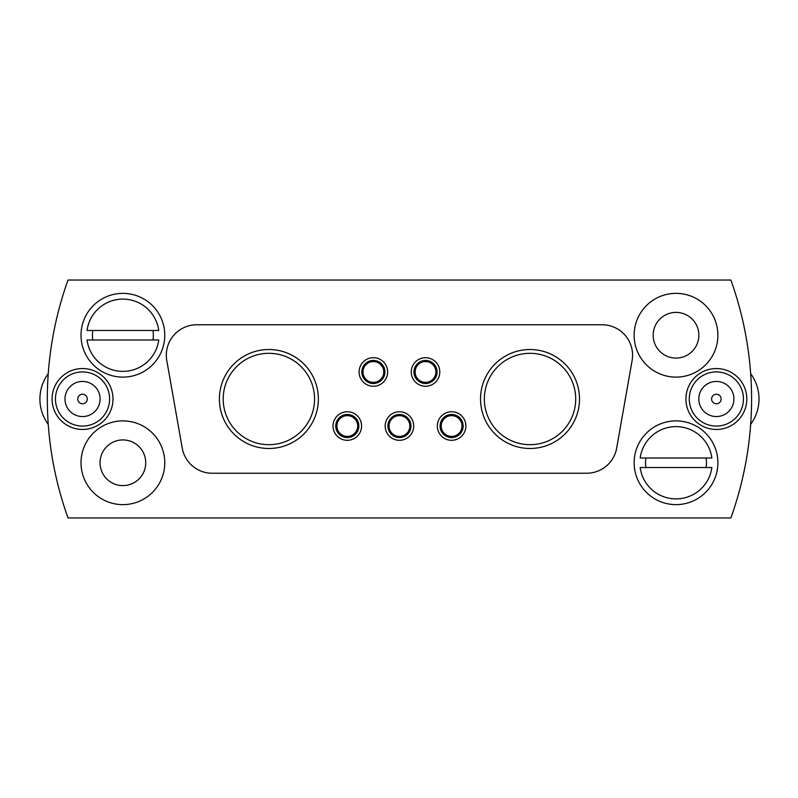 <?xml version="1.0" encoding="UTF-8"?>
<svg xmlns="http://www.w3.org/2000/svg" width="798" height="798" viewBox="0 0 798 798"><rect width="100%" height="100%" fill="white"/><g stroke="black" fill="none" stroke-linecap="round" stroke-linejoin="round"><path stroke-width="1.2" d="M318.362 399A49.486 49.486 0 0 1 268.876 448.486A49.486 49.486 0 0 1 219.39 399A49.486 49.486 0 0 1 268.876 349.514A49.486 49.486 0 0 1 318.362 399M579.508 399A49.486 49.486 0 0 1 530.022 448.486A49.486 49.486 0 0 1 480.536 399A49.486 49.486 0 0 1 530.022 349.514A49.486 49.486 0 0 1 579.508 399M484.346 399A45.685 45.685 0 0 0 530.022 444.686A45.685 45.685 0 0 0 575.707 399A45.685 45.685 0 0 0 530.022 353.315A45.685 45.685 0 0 0 484.346 399M223.201 399A45.685 45.685 0 0 0 268.876 444.686A45.685 45.685 0 0 0 314.562 399A45.685 45.685 0 0 0 268.876 353.315A45.685 45.685 0 0 0 223.201 399M52.079 399A30.454 30.454 0 0 0 82.533 429.454A30.454 30.454 0 0 0 112.987 399A30.454 30.454 0 0 0 82.533 368.546A30.454 30.454 0 0 0 52.079 399M685.911 399A30.454 30.454 0 0 0 716.365 429.454A30.454 30.454 0 0 0 746.818 399A30.454 30.454 0 0 0 716.365 368.546A30.454 30.454 0 0 0 685.911 399M166.323 355.22A30.454 30.454 0 0 0 166.782 360.506L182.223 448.067A30.454 30.454 0 0 0 212.208 473.234L586.69 473.234A30.454 30.454 0 0 0 616.684 448.067L632.116 360.506A30.454 30.454 0 0 0 602.131 324.766L196.777 324.766A30.454 30.454 0 0 0 166.323 355.22M634.141 462.76A41.875 41.875 0 0 0 676.016 504.635A41.875 41.875 0 0 0 717.891 462.76A41.875 41.875 0 0 0 676.016 420.885A41.875 41.875 0 0 0 634.141 462.76M634.141 335.24A41.875 41.875 0 0 0 676.016 377.115A41.875 41.875 0 0 0 717.891 335.24A41.875 41.875 0 0 0 676.016 293.365A41.875 41.875 0 0 0 634.141 335.24M653.173 335.24A22.843 22.843 0 0 0 676.016 358.073A22.843 22.843 0 0 0 698.858 335.24A22.843 22.843 0 0 0 676.016 312.397A22.843 22.843 0 0 0 653.173 335.24M81.017 462.76A41.875 41.875 0 0 0 122.892 504.635A41.875 41.875 0 0 0 164.767 462.76A41.875 41.875 0 0 0 122.892 420.885A41.875 41.875 0 0 0 81.017 462.76M100.049 462.76A22.843 22.843 0 0 0 122.892 485.603A22.843 22.843 0 0 0 145.725 462.76A22.843 22.843 0 0 0 122.892 439.927A22.843 22.843 0 0 0 100.049 462.76M81.017 335.24A41.875 41.875 0 0 0 122.892 377.115A41.875 41.875 0 0 0 164.767 335.24A41.875 41.875 0 0 0 122.892 293.365A41.875 41.875 0 0 0 81.017 335.24M730.878 517.962A352.127 352.127 0 0 0 730.878 280.038L68.03 280.038A352.127 352.127 0 0 0 68.03 517.962L730.878 517.962M465.882 426.032A14.274 14.274 0 0 1 451.608 440.306A14.274 14.274 0 0 1 437.324 426.032A14.274 14.274 0 0 1 451.608 411.748A14.274 14.274 0 0 1 465.882 426.032M439.798 371.968A14.274 14.274 0 0 1 425.524 386.252A14.274 14.274 0 0 1 411.249 371.968A14.274 14.274 0 0 1 425.524 357.694A14.274 14.274 0 0 1 439.798 371.968M387.648 371.968A14.274 14.274 0 0 1 373.374 386.252A14.274 14.274 0 0 1 359.1 371.968A14.274 14.274 0 0 1 373.374 357.694A14.274 14.274 0 0 1 387.648 371.968M413.723 426.032A14.274 14.274 0 0 1 399.449 440.306A14.274 14.274 0 0 1 385.175 426.032A14.274 14.274 0 0 1 399.449 411.748A14.274 14.274 0 0 1 413.723 426.032M361.574 426.032A14.274 14.274 0 0 1 347.3 440.306A14.274 14.274 0 0 1 333.025 426.032A14.274 14.274 0 0 1 347.3 411.748A14.274 14.274 0 0 1 361.574 426.032M748.085 448.486A352.127 352.127 0 0 0 750.669 424.327A42.633 42.633 0 0 0 750.669 373.673A352.127 352.127 0 0 0 748.085 349.514M83.591 403.638A4.758 4.758 0 0 0 87.172 397.943A4.758 4.758 0 0 0 81.486 394.362A4.758 4.758 0 0 0 77.895 400.057A4.758 4.758 0 0 0 83.591 403.638M78.643 381.873A17.556 17.556 0 0 0 65.416 402.89A17.556 17.556 0 0 0 86.423 416.127A17.556 17.556 0 0 0 99.66 395.11A17.556 17.556 0 0 0 78.643 381.873M88.538 425.404A27.072 27.072 0 0 1 56.129 405.005A27.072 27.072 0 0 1 76.538 372.596A27.072 27.072 0 0 1 108.937 392.995A27.072 27.072 0 0 1 88.538 425.404M48.239 424.327A42.633 42.633 0 0 1 48.239 373.673M711.706 398.012A4.758 4.758 0 0 0 715.377 403.658A4.758 4.758 0 0 0 721.023 399.988A4.758 4.758 0 0 0 717.352 394.342A4.758 4.758 0 0 0 711.706 398.012M733.542 402.631A17.556 17.556 0 0 0 719.995 381.823A17.556 17.556 0 0 0 699.188 395.369A17.556 17.556 0 0 0 712.734 416.177A17.556 17.556 0 0 0 733.542 402.631M689.871 393.404A27.072 27.072 0 0 1 721.961 372.506A27.072 27.072 0 0 1 742.858 404.596A27.072 27.072 0 0 1 710.769 425.494A27.072 27.072 0 0 1 689.871 393.404M92.807 330.482A30.454 30.454 0 0 0 92.807 339.998M152.967 339.998A30.454 30.454 0 0 0 152.967 330.482M158.742 330.482L87.042 330.482A36.169 36.169 0 0 1 158.742 330.482M87.042 339.998L158.742 339.998A36.169 36.169 0 0 1 87.042 339.998M645.931 458.002A30.454 30.454 0 0 0 645.931 467.518M706.09 467.518A30.454 30.454 0 0 0 706.09 458.002M711.866 458.002L640.166 458.002A36.169 36.169 0 0 1 711.866 458.002M640.166 467.518L711.866 467.518A36.169 36.169 0 0 1 640.166 467.518M345.165 436.197A10.394 10.394 0 0 0 357.474 428.167A10.394 10.394 0 0 0 349.434 415.858A10.394 10.394 0 0 0 337.125 423.888A10.394 10.394 0 0 0 345.165 436.197M397.314 436.197A10.394 10.394 0 0 0 409.623 428.167A10.394 10.394 0 0 0 401.584 415.858A10.394 10.394 0 0 0 389.274 423.888A10.394 10.394 0 0 0 397.314 436.197M449.464 436.197A10.394 10.394 0 0 0 461.773 428.167A10.394 10.394 0 0 0 453.743 415.858A10.394 10.394 0 0 0 441.434 423.888A10.394 10.394 0 0 0 449.464 436.197M427.668 361.803A10.394 10.394 0 0 0 415.359 369.833A10.394 10.394 0 0 0 423.389 382.142A10.394 10.394 0 0 0 435.698 374.112A10.394 10.394 0 0 0 427.668 361.803M375.509 361.803A10.394 10.394 0 0 0 363.2 369.833A10.394 10.394 0 0 0 371.24 382.142A10.394 10.394 0 0 0 383.549 374.112A10.394 10.394 0 0 0 375.509 361.803M349.674 414.731A11.541 11.541 0 0 0 335.998 423.658A11.541 11.541 0 0 0 344.926 437.324A11.541 11.541 0 0 0 358.591 428.396A11.541 11.541 0 0 0 349.674 414.731M401.823 414.731A11.541 11.541 0 0 0 388.157 423.658A11.541 11.541 0 0 0 397.075 437.324A11.541 11.541 0 0 0 410.751 428.396A11.541 11.541 0 0 0 401.823 414.731M453.972 414.731A11.541 11.541 0 0 0 440.306 423.658A11.541 11.541 0 0 0 449.234 437.324A11.541 11.541 0 0 0 462.9 428.396A11.541 11.541 0 0 0 453.972 414.731M423.159 383.269A11.541 11.541 0 0 0 436.825 374.342A11.541 11.541 0 0 0 427.898 360.676A11.541 11.541 0 0 0 414.232 369.604A11.541 11.541 0 0 0 423.159 383.269M371 383.269A11.541 11.541 0 0 0 384.666 374.342A11.541 11.541 0 0 0 375.748 360.676A11.541 11.541 0 0 0 362.083 369.604A11.541 11.541 0 0 0 371 383.269"/></g></svg>
